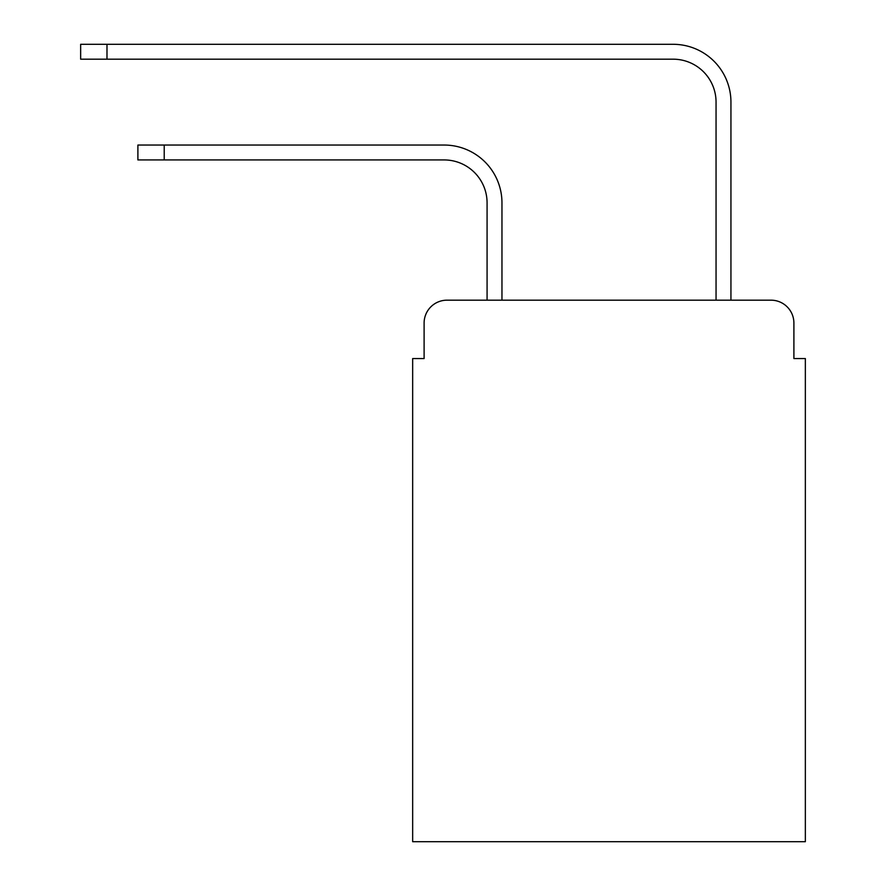<?xml version="1.0" encoding="UTF-8"?>
<svg xmlns="http://www.w3.org/2000/svg" width="886" height="886" viewBox="0 0 886 886"><rect width="100%" height="100%" fill="white"/><g stroke="black" fill="none" stroke-linecap="round" stroke-linejoin="round"><path stroke-width="1.33" d="M424.106 323.08L424.106 358.564L424.106 323.08A22.892 22.892 0 0 1 447.009 300.177L487.078 300.177L487.078 202.861A42.938 42.938 0 0 0 444.141 159.934A42.938 42.938 0 0 1 487.078 202.861A42.938 42.938 0 0 0 444.141 159.934A42.938 42.938 0 0 1 487.078 202.861A42.938 42.938 0 0 0 444.141 159.934A42.938 42.938 0 0 1 487.078 202.861A42.938 42.938 0 0 0 444.141 159.934A42.938 42.938 0 0 1 487.078 202.861A42.938 42.938 0 0 0 444.141 159.934A42.938 42.938 0 0 1 487.078 202.861A42.938 42.938 0 0 0 444.141 159.934A42.938 42.938 0 0 1 487.078 202.861A42.938 42.938 0 0 0 444.141 159.934A42.938 42.938 0 0 1 487.078 202.861A42.938 42.938 0 0 0 444.141 159.934A42.938 42.938 0 0 1 487.078 202.861A42.938 42.938 0 0 0 444.141 159.934A42.938 42.938 0 0 1 487.078 202.861M793.9 358.564L793.9 323.08L793.9 358.564L805.352 358.564L805.352 841.7L412.666 841.7L412.666 358.564L424.106 358.564M793.9 323.08A22.892 22.892 0 0 0 771.008 300.177L447.009 300.177M501.963 300.177L501.963 202.861L501.963 300.177L501.963 202.861L501.963 300.177L501.963 202.861L501.963 300.177L501.963 202.861L501.963 300.177L501.963 202.861L501.963 300.177L501.963 202.861L501.963 300.177L501.963 202.861L501.963 300.177L501.963 202.861L501.963 300.177L501.963 202.861L501.963 300.177L716.054 300.177L716.054 102.111A42.938 42.938 0 0 0 673.116 59.185A42.938 42.938 0 0 1 716.054 102.111A42.938 42.938 0 0 0 673.116 59.185A42.938 42.938 0 0 1 716.054 102.111A42.938 42.938 0 0 0 673.116 59.185A42.938 42.938 0 0 1 716.054 102.111A42.938 42.938 0 0 0 673.116 59.185A42.938 42.938 0 0 1 716.054 102.111A42.938 42.938 0 0 0 673.116 59.185A42.938 42.938 0 0 1 716.054 102.111A42.938 42.938 0 0 0 673.116 59.185A42.938 42.938 0 0 1 716.054 102.111A42.938 42.938 0 0 0 673.116 59.185A42.938 42.938 0 0 1 716.054 102.111A42.938 42.938 0 0 0 673.116 59.185A42.938 42.938 0 0 1 716.054 102.111A42.938 42.938 0 0 0 673.116 59.185A42.938 42.938 0 0 1 716.054 102.111M730.939 300.177L730.939 102.111L730.939 300.177L730.939 102.111L730.939 300.177L730.939 102.111L730.939 300.177L730.939 102.111L730.939 300.177L730.939 102.111L730.939 300.177L730.939 102.111L730.939 300.177L730.939 102.111L730.939 300.177L730.939 102.111L730.939 300.177L730.939 102.111L730.939 300.177L771.008 300.177M137.895 145.049L164.22 145.049L164.22 159.934L137.895 159.934L137.895 145.049M164.22 159.934L444.141 159.934M501.963 202.861A57.812 57.812 0 0 0 444.141 145.049L164.22 145.049M80.648 44.3L106.984 44.3L106.984 59.185L80.648 59.185L80.648 44.3M730.939 102.111A57.812 57.812 0 0 0 673.116 44.3L106.984 44.3M106.984 59.185L673.116 59.185"/></g></svg>
